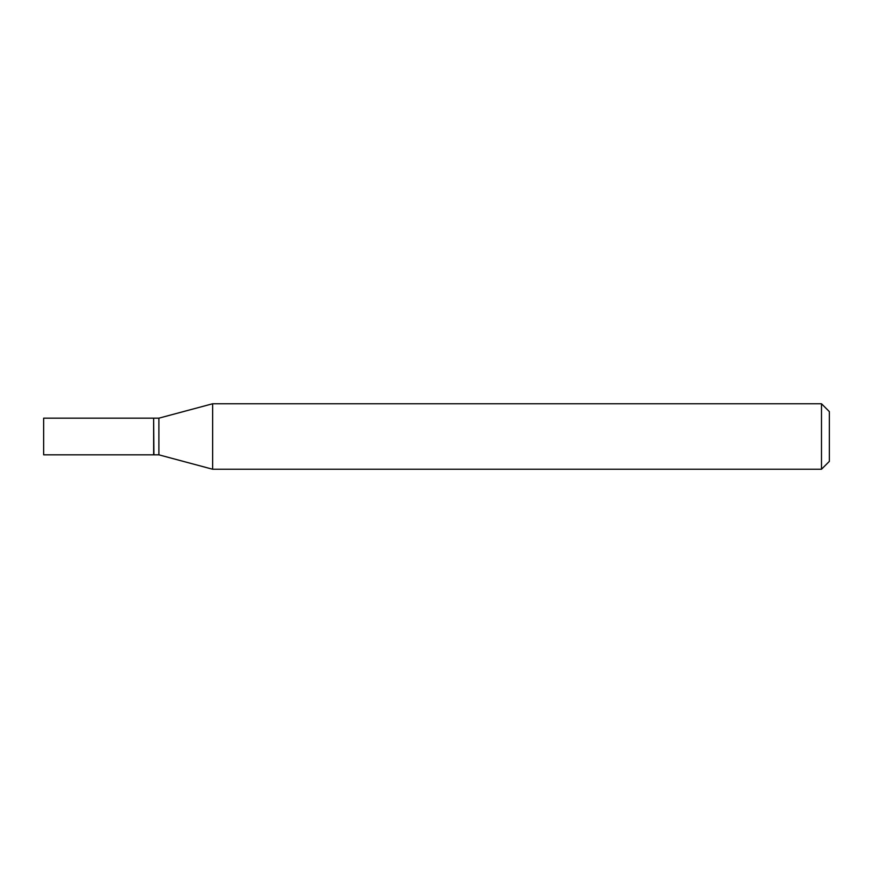 <?xml version="1.0" encoding="UTF-8"?>
<svg xmlns="http://www.w3.org/2000/svg" width="873" height="873" viewBox="0 0 873 873"><rect width="100%" height="100%" fill="white"/><g stroke="black" fill="none" stroke-linecap="round" stroke-linejoin="round"><path stroke-width="1.31" d="M43.65 436.5L43.65 454.833L153.648 454.833L153.648 418.167L43.65 418.167L43.65 436.5M153.648 418.429L153.91 454.833L158.886 454.833L212.641 469.238L821.493 469.238L821.493 403.763L212.641 403.763L212.641 469.238M153.91 418.167L158.886 418.167L158.886 454.833M821.493 403.763L829.35 411.62L829.35 461.381L821.493 469.238M158.886 418.167L212.641 403.763"/></g></svg>
